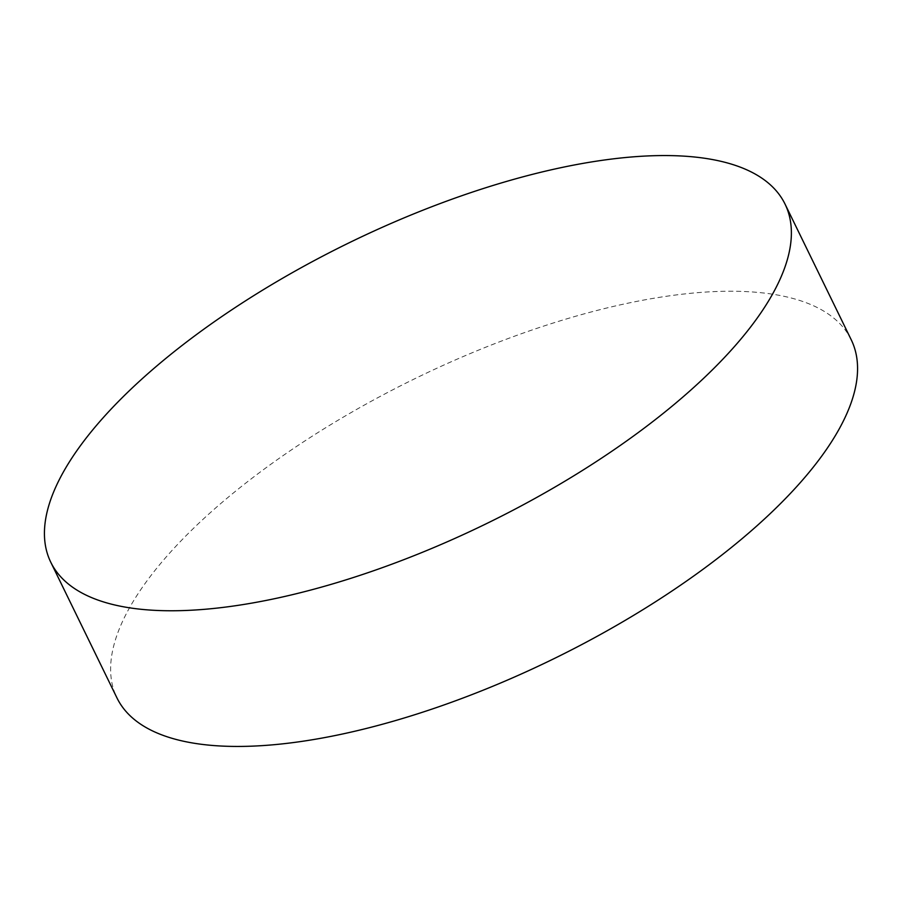 <?xml version="1.0" encoding="UTF-8"?>
<svg xmlns="http://www.w3.org/2000/svg" width="902" height="902" viewBox="0 0 902 902"><rect width="100%" height="100%" fill="white"/><g stroke="black" fill="none" stroke-linecap="round" stroke-linejoin="round"><path stroke-width="0.68" stroke-dasharray="4.51 3.38" d="M851.229 339.772A408.482 156.317 -26 0 0 573.976 316.737A408.482 156.317 -26 0 0 116.956 697.9"/><path stroke-width="1.35" d="M507.803 181.054A408.482 156.317 -26 0 0 50.771 562.228A408.482 156.317 -26 0 0 328.024 585.263A408.482 156.317 -26 0 0 785.044 204.1A408.482 156.317 -26 0 0 507.803 181.054M50.771 562.228L116.956 697.9A408.482 156.317 -26 0 0 394.197 720.946A408.482 156.317 -26 0 0 851.229 339.772L785.044 204.1"/></g></svg>
